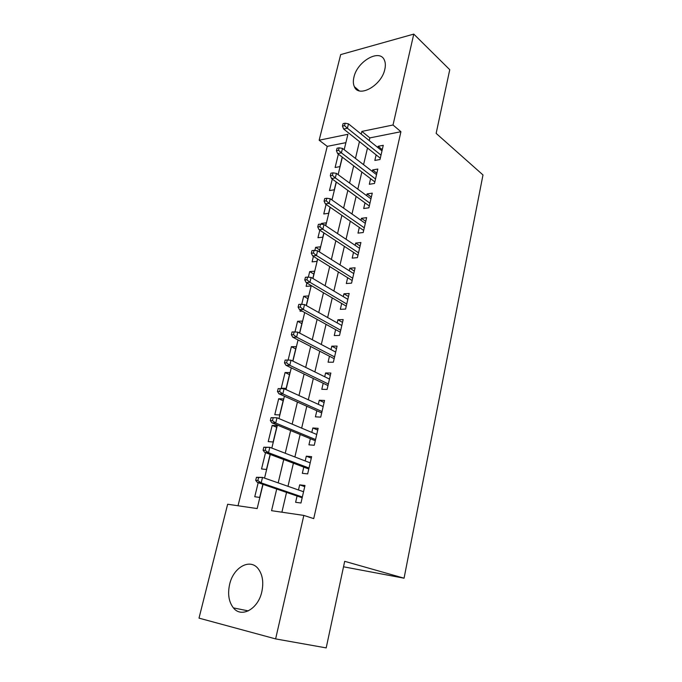 <?xml version="1.0" encoding="UTF-8"?>
<svg xmlns="http://www.w3.org/2000/svg" width="682" height="682" viewBox="0 0 682 682"><rect width="100%" height="100%" fill="white"/><g stroke="black" fill="none" stroke-linecap="round" stroke-linejoin="round"><path stroke-width="1.02" d="M384.827 69.3C381.605 85.6 358.689 98.293 354.342 86.657C353.182 84.082 353.037 80.936 353.924 77.228C357.129 61.295 379.917 48.26 384.443 60.263C385.509 62.744 385.637 65.753 384.827 69.3M261.837 591.712C258.214 609.026 241.419 618.301 233.406 607.892C228.777 601.856 227.524 594.013 229.629 584.363C233.363 567.219 250.183 557.876 258.333 568.916C262.604 574.756 263.772 582.351 261.837 591.712M345.885 142.657L327.241 146.366L319.15 140.219L340.676 54.603L413.778 34.1L449.753 69.709L436.148 133.382L482.992 174.95L404.059 578.2L344.691 561.32L326.192 647.9L275.622 638.906L199.008 618.139L227.643 504.237L257.157 508.567L263.03 484.356M327.241 146.366L238.018 505.763M376.123 154.874L374.836 160.432L380.002 159.511L383.267 145.309L378.109 146.289L377.828 147.517M370.599 178.675L369.303 184.285L374.486 183.467L377.811 169.051L372.628 169.929L372.287 171.404M364.998 202.861L363.694 208.513L368.894 207.805L372.261 193.159L367.069 193.935L366.669 195.657M359.312 227.413L357.99 233.125L363.199 232.528L366.626 217.643L361.417 218.317L360.957 220.303M353.532 252.366L352.193 258.12L357.419 257.634L360.897 242.519L355.68 243.073L355.16 245.341M347.658 277.71L346.311 283.524L351.554 283.149L355.083 267.796L349.849 268.231L349.261 270.78M341.691 303.464L340.327 309.33L345.586 309.082L349.175 293.473L343.933 293.797L343.276 296.627M335.629 329.628L334.257 335.553L339.525 335.433L343.174 319.568L337.914 319.764L337.189 322.893M329.466 356.226L328.076 362.202L333.362 362.21L337.07 346.089L331.793 346.158L331 349.593M323.2 383.267L321.802 389.294L327.096 389.439L330.864 373.045L325.578 372.986L324.709 376.745M316.832 410.752L315.416 416.838L320.728 417.12L324.564 400.453L319.261 400.257L318.315 404.341M310.353 438.697L308.929 444.843L314.249 445.269L318.144 428.322L312.833 427.989L311.81 432.405M303.771 467.11L302.331 473.325L307.659 473.888L311.631 456.659L306.303 456.181L305.204 460.947M258.188 482.703L254.761 496.752L259.689 497.417L262.868 484.305M265.52 452.669L261.538 468.96L266.466 469.48L270.123 454.408M276.704 427.273L272.169 425.415L268.214 441.612L273.132 441.996L277.08 425.721L272.169 425.415M283.141 400.735L278.674 398.757L274.786 414.699L279.688 414.954L283.576 398.936L278.674 398.757M289.475 374.614L285.076 372.525L281.248 388.211L286.15 388.348L289.969 372.577L285.076 372.525M295.715 348.903L291.376 346.703L288.111 360.079M301.853 323.583L297.582 321.282L294.965 331.972M307.897 298.656L303.686 296.252L301.708 304.351M300.302 310.105L300.029 311.222L302.143 311.12M313.856 274.104L309.705 271.607L308.341 277.182M306.917 283.021L306.107 286.346L310.966 286.005L311.094 285.477M319.713 249.927L315.621 247.336L314.854 250.473M313.413 256.389L312.083 261.854L316.934 261.402L317.531 258.955M322.944 224.421L321.461 223.423L321.265 224.208M319.807 230.201L317.965 237.728L322.808 237.174L323.856 232.86M326.09 204.438L323.762 213.969L328.596 213.304L330.079 207.192M332.279 179.085L329.474 190.559L334.299 189.801L336.209 181.941M292.766 361.051L296.261 346.635L291.376 346.703M299.56 333.038L302.458 321.094L297.582 321.282M306.235 305.51L308.554 295.954L303.686 296.252M312.799 278.435L314.555 271.197L309.705 271.607M319.261 251.82L320.472 246.816L315.621 247.336M325.612 225.631L326.294 222.809L321.461 223.423M331.853 199.877L332.032 199.161L331.043 199.306M338.366 154.149L335.109 167.499L339.917 166.638L342.236 157.09M276.704 489.045L271.555 510.682L303.831 515.422L313.729 518.618L400.922 131.72L369.866 137.892L369.235 140.586M367.496 148.011L363.574 164.677M361.852 172.017L357.82 189.144M356.115 196.407L351.98 214.003M350.292 221.181L346.047 239.263M344.376 246.347L340.011 264.931M338.366 271.922L333.882 291.018M332.262 297.915L327.65 317.539M326.047 324.334L321.307 344.495M319.739 351.187L314.871 371.903M313.319 378.493L308.315 399.78M306.798 406.259L301.657 428.134M300.157 434.485L294.88 456.966M293.413 463.197L287.983 486.309M286.542 492.413L281.896 512.199M297.071 496.01L295.621 502.284L300.967 503.009L304.999 485.482L299.662 484.851L298.477 489.974M343.523 566.793L404.059 578.2M413.778 34.1L393.02 125.002L361.878 131.413L361.23 134.132M400.922 131.72L393.02 125.002M303.831 515.422L275.622 638.906M359.448 141.609L355.45 158.403M353.685 165.803L349.576 183.066M347.829 190.389L343.609 208.129M341.887 215.359L337.539 233.594M335.842 240.737L331.375 259.475M329.696 266.534L325.109 285.784M323.456 292.748L318.741 312.535M317.113 319.398L312.262 339.73M310.66 346.49L305.681 367.393M304.095 374.043L298.98 395.526M297.42 402.056L292.16 424.136M290.634 430.555L285.229 453.249M283.729 459.549L278.179 482.873M344.18 149.716L347.914 134.294L319.15 140.219M264.548 478.108L270.277 454.468M271.828 448.091L277.404 425.091M278.981 418.595L284.403 396.225M286.005 389.61L291.282 367.854M292.91 361.119L298.043 339.96M299.705 333.114L304.692 312.535M306.38 305.587L311.239 285.562M312.944 278.52L317.667 259.041M319.398 251.905L323.993 232.954M325.749 225.725L330.216 207.285M331.989 199.971L336.337 182.034M338.136 174.643L342.364 157.192M369.866 137.892L361.878 131.413M304.726 486.65L299.662 484.851M311.29 458.125L306.303 456.181M317.744 430.078L312.833 427.989M324.095 402.491L319.261 400.257M330.335 375.347L325.578 372.986M336.482 348.647L331.793 346.158M342.526 322.381L337.914 319.764M348.476 296.525L343.933 293.797M354.333 271.078L349.849 268.231M360.096 246.032L355.68 243.073M365.765 221.377L361.417 218.317M371.349 197.098L367.069 193.935M376.856 173.194L372.628 169.929M382.27 149.656L378.109 146.289M256.441 477.298L255.699 480.341L257.847 480.597L258.589 477.553L256.441 477.298L262.51 477.4L303.55 491.748M258.589 477.553L262.51 477.4L261.18 482.873L257.319 482.404L302.169 497.758M257.847 480.597L261.18 482.873L302.348 496.999M255.699 480.341L257.319 482.404M263.815 447.213L263.082 450.197L265.221 450.384L265.954 447.392L263.815 447.213L269.825 447.315L310.199 462.873M265.954 447.392L269.825 447.315L268.52 452.695L264.659 452.345L308.784 469.003M265.221 450.384L268.52 452.695L309.014 468.031M263.082 450.197L264.659 452.345M271.052 417.648L270.336 420.581L272.476 420.709L273.192 417.768L271.052 417.648L277.011 417.768L316.729 434.477M273.192 417.768L277.011 417.768L275.724 423.045L271.871 422.814L315.289 440.734M272.476 420.709L275.724 423.045L315.561 439.549M270.336 420.581L271.871 422.814M278.171 388.595L277.463 391.485L279.594 391.545L280.302 388.655L278.171 388.595L284.07 388.723L323.157 406.549M280.302 388.655L284.07 388.723L282.808 393.915L278.964 393.787L321.691 412.925M279.594 391.545L282.808 393.915L322.006 411.544M277.463 391.485L278.964 393.787M286.602 362.884L287.293 360.045L285.161 360.053L284.462 362.884L286.602 362.884L289.765 365.288L291.009 360.181L329.474 379.081M328.349 383.992L289.765 365.288L285.928 365.271L327.982 385.577M284.462 362.884L285.928 365.271M291.009 360.181L287.293 360.045M293.482 334.717L294.164 331.929L292.032 331.989L291.35 334.777L293.482 334.717L296.61 337.147L297.829 332.134L335.697 352.065M334.581 356.899L296.61 337.147L292.783 337.232L334.171 358.672M291.35 334.777L292.783 337.232M297.829 332.134L294.164 331.929M300.242 307.028L300.915 304.291L298.784 304.402L298.119 307.139L300.242 307.028L303.337 309.483L304.539 304.556L341.81 325.493M340.719 330.241L303.337 309.483L299.517 309.671L340.267 332.194M298.119 307.139L299.517 309.671M304.539 304.556L300.915 304.291M306.891 279.808L307.548 277.114L305.434 277.284L304.769 279.97L306.891 279.808L309.952 282.288L311.128 277.438L347.829 299.338M346.754 304.019L309.952 282.288L306.133 282.57L346.26 306.15M304.769 279.97L306.133 282.57M311.128 277.438L307.548 277.114M313.43 253.039L314.078 250.388L311.964 250.609L311.316 253.252L313.43 253.039L316.448 255.537L317.607 250.771L353.745 273.61M352.688 278.213L316.448 255.537L312.646 255.912L352.159 280.515M311.316 253.252L312.646 255.912M317.607 250.771L314.078 250.388M319.858 226.722L320.497 224.114L318.392 224.378L317.752 226.978L319.858 226.722L322.842 229.237L323.984 224.548L359.576 248.282M358.536 252.817L322.842 229.237L319.048 229.706L357.965 255.281M317.752 226.978L319.048 229.706M323.984 224.548L320.497 224.114M326.184 200.823L326.814 198.257L324.709 198.581L324.078 201.139L326.184 200.823L329.133 203.372L330.258 198.76L365.313 223.355M364.282 227.814L329.133 203.372L325.348 203.918L363.685 230.439M324.078 201.139L325.348 203.918M330.258 198.76L326.814 198.257M332.407 175.359L333.021 172.836L330.923 173.194L330.31 175.717L332.407 175.359L335.322 177.917L336.431 173.381L370.957 198.82M369.951 203.21L335.322 177.917L331.546 178.556L369.312 205.99M330.31 175.717L331.546 178.556M336.431 173.381L333.021 172.836M338.528 150.296L339.133 147.815L337.044 148.224L336.431 150.705L338.528 150.296L341.409 152.879L342.5 148.42L376.515 174.66M375.526 178.982L341.409 152.879L337.641 153.595L374.844 181.906M336.431 150.705L337.641 153.595M342.5 148.42L339.133 147.815M344.555 125.641L345.152 123.195L343.063 123.647L342.458 126.093L344.555 125.641L347.402 128.242L348.468 123.851L381.988 150.875M381.008 155.129L347.402 128.242L343.643 129.034L380.3 158.198M342.458 126.093L343.643 129.034M348.468 123.851L345.152 123.195M354.342 86.657L359.201 90.808M233.406 607.892L248.308 610.902"/></g></svg>
